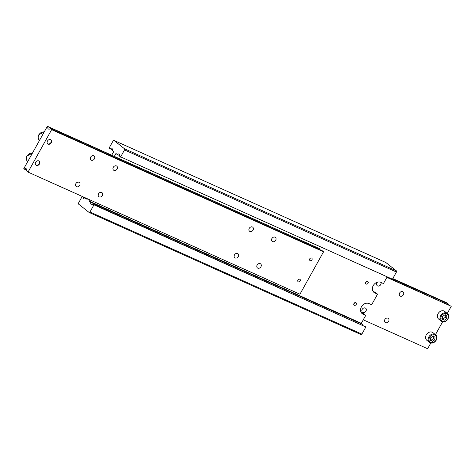 <?xml version="1.0" encoding="UTF-8"?>
<svg xmlns="http://www.w3.org/2000/svg" width="475" height="475" viewBox="0 0 475 475"><rect width="100%" height="100%" fill="white"/><g stroke="black" fill="none" stroke-linecap="round" stroke-linejoin="round"><path stroke-width="0.71" d="M93.195 204.226L93.961 204.826L89.971 211.987L89.104 212.444L361.018 334.566L361.885 334.109L365.875 326.948L93.195 204.226A3.058 1.781 114.2 0 1 91.449 204.707A3.058 1.781 114.2 0 1 91.224 204.571A3.058 1.781 114.2 0 1 90.731 202.267L362.645 324.389L361.309 323.332L365.738 315.376L363.019 314.153A6.116 4.916 -51.6 0 1 362.176 313.642A6.116 4.916 -51.6 0 1 361.439 306.814A6.116 4.916 -51.6 0 1 368.927 303.549L371.646 304.766L377.548 294.156L374.828 292.938A6.116 4.916 -51.6 0 1 373.985 292.428A6.116 4.916 -51.6 0 1 373.249 285.6A6.116 4.916 -51.6 0 1 380.736 282.328L383.456 283.551L387.184 276.842M119.848 155.675L117.301 154.529A3.058 1.781 114.2 0 1 119.047 154.042A3.058 1.781 114.2 0 1 119.272 154.179A3.058 1.781 114.2 0 1 119.771 156.483L392.445 279.205L396.429 272.044L396.447 270.91L385.896 262.556L113.982 140.434L124.533 148.794L124.515 149.928L396.429 272.044M112.438 149.803L109.891 148.657A3.058 1.781 114.2 0 1 111.637 148.17A3.058 1.781 114.2 0 1 111.862 148.307A3.058 1.781 114.2 0 1 112.355 150.611L113.691 151.667L111.732 155.183M87.323 199.043L85.785 198.354A3.058 1.781 114.2 0 1 84.039 198.835A3.058 1.781 114.2 0 1 83.814 198.698A3.058 1.781 114.2 0 1 83.25 196.899M367.632 281.443A1.502 1.211 -51.6 0 1 366.178 284.05A1.502 1.211 -51.6 0 1 367.632 281.443M365.649 282.577A1.502 1.211 128.4 0 0 366.457 281.562M355.822 302.658A1.502 1.211 -51.6 0 1 354.368 305.271A1.502 1.211 -51.6 0 1 355.822 302.658M353.839 303.798A1.502 1.211 128.4 0 0 354.647 302.783M90.09 199.969L89.395 201.216L361.309 323.332M117.301 154.529L115.971 153.473L114.362 156.358M373.041 291.353L375.268 292.351L377.548 294.156M361.232 312.568L363.458 313.571L365.738 315.376M85.785 198.354L87.115 199.405L87.459 198.787M89.104 212.444L78.553 204.09L78.571 202.956L82.205 196.43M89.395 201.216L90.731 202.267M361.885 334.109L89.971 211.987M93.961 204.826L365.875 326.948M362.645 324.389A3.058 1.781 -65.8 0 0 362.562 325.197M109.891 148.657L109.125 148.052L113.115 140.891L113.982 140.434M396.447 270.91L124.533 148.794M124.515 149.928L120.531 157.088M50.534 139.644A2.494 2.007 -51.6 0 1 50.843 142.654A2.494 2.007 -51.6 0 1 47.874 143.836A2.494 2.007 -51.6 0 1 47.441 143.551M50.789 139.775A2.559 2.06 -51.6 0 1 50.742 142.821A2.559 2.06 -51.6 0 1 47.815 143.872A2.559 2.06 -51.6 0 1 47.625 143.771M48.129 144.121A2.559 2.06 -51.6 0 1 47.773 143.907A2.559 2.06 -51.6 0 1 47.601 140.826A2.559 2.06 -51.6 0 1 50.605 139.674A2.559 2.06 -51.6 0 1 50.956 139.887A2.559 2.06 -51.6 0 1 51.134 142.969A2.559 2.06 -51.6 0 1 48.129 144.121M50.314 128.606L51.644 129.663L28.025 172.098L299.939 294.215L323.558 251.78L322.228 250.723L50.314 128.606A3.058 1.781 114.2 0 1 48.563 129.093A3.058 1.781 114.2 0 1 48.343 128.957A3.058 1.781 114.2 0 1 47.844 126.653L319.758 248.769A3.058 1.781 -65.8 0 0 319.681 249.583M26.772 170.234L24.225 169.088A3.058 1.781 114.2 0 1 25.977 168.601A3.058 1.781 114.2 0 1 26.196 168.738A3.058 1.781 114.2 0 1 26.695 171.042L28.025 172.098M235.155 257.955A2.559 2.06 -51.6 0 1 234.798 257.735A2.559 2.06 -51.6 0 1 234.626 254.659A2.559 2.06 -51.6 0 1 237.625 253.507A2.559 2.06 -51.6 0 1 237.981 253.721A2.559 2.06 -51.6 0 1 238.153 256.803A2.559 2.06 -51.6 0 1 235.155 257.955M257.812 268.132A2.559 2.06 -51.6 0 1 257.456 267.912A2.559 2.06 -51.6 0 1 257.284 264.836A2.559 2.06 -51.6 0 1 260.288 263.684A2.559 2.06 -51.6 0 1 260.638 263.898A2.559 2.06 -51.6 0 1 260.817 266.98A2.559 2.06 -51.6 0 1 257.812 268.132M249.915 231.432A2.559 2.06 -51.6 0 1 249.559 231.212A2.559 2.06 -51.6 0 1 249.387 228.137A2.559 2.06 -51.6 0 1 252.391 226.985A2.559 2.06 -51.6 0 1 252.742 227.198A2.559 2.06 -51.6 0 1 252.92 230.28A2.559 2.06 -51.6 0 1 249.915 231.432M272.573 241.609A2.559 2.06 -51.6 0 1 272.223 241.389A2.559 2.06 -51.6 0 1 272.044 238.313A2.559 2.06 -51.6 0 1 275.049 237.162A2.559 2.06 -51.6 0 1 275.405 237.375A2.559 2.06 -51.6 0 1 275.577 240.457A2.559 2.06 -51.6 0 1 272.573 241.609M76.534 186.717A2.559 2.06 -51.6 0 1 76.184 186.503A2.559 2.06 -51.6 0 1 76.006 183.421A2.559 2.06 -51.6 0 1 79.01 182.269A2.559 2.06 -51.6 0 1 79.367 182.483A2.559 2.06 -51.6 0 1 79.539 185.565A2.559 2.06 -51.6 0 1 76.534 186.717M99.198 196.893A2.559 2.06 -51.6 0 1 98.842 196.68A2.559 2.06 -51.6 0 1 98.669 193.598A2.559 2.06 -51.6 0 1 101.668 192.446A2.559 2.06 -51.6 0 1 102.024 192.66A2.559 2.06 -51.6 0 1 102.196 195.742A2.559 2.06 -51.6 0 1 99.198 196.893M91.301 160.194A2.559 2.06 -51.6 0 1 90.945 159.98A2.559 2.06 -51.6 0 1 90.772 156.898A2.559 2.06 -51.6 0 1 93.771 155.747A2.559 2.06 -51.6 0 1 94.127 155.96A2.559 2.06 -51.6 0 1 94.299 159.042A2.559 2.06 -51.6 0 1 91.301 160.194M113.958 170.371A2.559 2.06 -51.6 0 1 113.602 170.157A2.559 2.06 -51.6 0 1 113.43 167.075A2.559 2.06 -51.6 0 1 116.434 165.923A2.559 2.06 -51.6 0 1 116.785 166.137A2.559 2.06 -51.6 0 1 116.963 169.219A2.559 2.06 -51.6 0 1 113.958 170.371M298.318 281.859A1.502 1.211 -51.6 0 1 299.772 279.247A1.502 1.211 -51.6 0 1 298.318 281.859M310.133 260.638A1.502 1.211 -51.6 0 1 311.582 258.032A1.502 1.211 -51.6 0 1 310.133 260.638M36.32 165.342A2.559 2.06 -51.6 0 1 35.963 165.122A2.559 2.06 -51.6 0 1 35.791 162.046A2.559 2.06 -51.6 0 1 38.796 160.894A2.559 2.06 -51.6 0 1 39.146 161.108A2.559 2.06 -51.6 0 1 39.324 164.19A2.559 2.06 -51.6 0 1 36.32 165.342M38.98 160.995A2.559 2.06 -51.6 0 1 38.932 164.041A2.559 2.06 -51.6 0 1 36.005 165.086A2.559 2.06 -51.6 0 1 35.815 164.991M38.724 160.865A2.494 2.007 -51.6 0 1 39.033 163.869A2.494 2.007 -51.6 0 1 36.064 165.057A2.494 2.007 -51.6 0 1 35.631 164.766M24.225 169.088L23.75 168.708L47.369 126.273L47.844 126.653M319.758 248.769L47.369 126.273M51.644 129.663L323.558 251.78M447.325 313.47C448.756 314.313 448.982 316.166 447.99 319.028C446.037 321.836 443.787 322.537 441.245 321.136L438.68 319.105A4.893 3.931 -51.6 0 1 438.348 313.227A4.893 3.931 -51.6 0 1 444.083 311.03A4.893 3.931 -51.6 0 1 444.754 311.44L447.325 313.47A4.893 3.931 128.4 0 0 446.648 313.061A4.893 3.931 128.4 0 0 440.657 315.673A4.893 3.931 128.4 0 0 441.245 321.136A4.893 3.931 128.4 0 0 441.922 321.545M392.593 278.938L448.305 303.958A3.058 1.781 -65.8 0 0 448.228 304.766M387.98 318.197A2.559 2.06 -51.6 0 1 388.33 318.41A2.559 2.06 -51.6 0 1 388.503 321.486A2.559 2.06 -51.6 0 1 385.504 322.638A2.559 2.06 -51.6 0 1 385.148 322.424A2.559 2.06 -51.6 0 1 384.976 319.343A2.559 2.06 -51.6 0 1 387.98 318.197M365.317 308.02A2.559 2.06 -51.6 0 1 365.673 308.233A2.559 2.06 -51.6 0 1 365.845 311.309A2.559 2.06 -51.6 0 1 362.841 312.461A2.559 2.06 -51.6 0 1 362.49 312.247A2.559 2.06 -51.6 0 1 362.312 309.172A2.559 2.06 -51.6 0 1 365.317 308.02M402.741 291.674A2.559 2.06 -51.6 0 1 403.091 291.887A2.559 2.06 -51.6 0 1 403.269 294.963A2.559 2.06 -51.6 0 1 400.265 296.115A2.559 2.06 -51.6 0 1 399.914 295.901A2.559 2.06 -51.6 0 1 399.736 292.826A2.559 2.06 -51.6 0 1 402.741 291.674M380.962 282.429A2.559 2.06 -51.6 0 1 380.261 285.22A2.559 2.06 -51.6 0 1 377.607 285.938A2.559 2.06 -51.6 0 1 377.251 285.724A2.559 2.06 -51.6 0 1 377.488 282.15M435.51 334.685C436.947 335.528 437.172 337.381 436.181 340.242C434.227 343.051 431.977 343.758 429.436 342.356L426.871 340.326A4.893 3.931 -51.6 0 1 426.538 334.442A4.893 3.931 -51.6 0 1 432.274 332.245A4.893 3.931 -51.6 0 1 432.945 332.654L435.51 334.685A4.893 3.931 128.4 0 0 434.839 334.275A4.893 3.931 128.4 0 0 428.848 336.894A4.893 3.931 128.4 0 0 429.436 342.356A4.893 3.931 128.4 0 0 430.113 342.766M434.857 339.69L432.624 341.341L430.534 340.397L430.665 337.808L432.891 336.157L434.987 337.096L434.857 339.69L433.432 338.556L433.562 335.968M432.624 341.341L431.199 340.213L433.432 338.556M430.053 339.661L431.199 340.213M386.887 277.382L451.25 306.292L386.959 277.252M430.813 343.009L427.631 348.727L363.268 319.817M448.305 303.958L446.975 302.902L392.795 278.57M447.278 313.435L451.25 306.292M435.462 334.649L442.623 321.795M441.863 318.44L443.009 318.992L445.241 317.342L445.372 314.747M446.797 315.881L446.666 318.47L444.44 320.12L442.344 319.182L442.474 316.588L444.701 314.937L446.797 315.881M444.44 320.12L443.009 318.992M446.666 318.47L445.241 317.342M363.019 314.153L361.487 312.936M374.828 292.938L373.297 291.721M44.187 131.991L38.819 134.757C37.691 136.663 37.917 138.516 39.49 140.315A4.893 3.931 -51.6 0 1 38.897 134.852A4.893 3.931 -51.6 0 1 44.181 132.008M32.377 153.205L27.01 155.972C25.882 157.884 26.101 159.737 27.675 161.53A4.893 3.931 -51.6 0 1 27.087 156.067A4.893 3.931 -51.6 0 1 32.371 153.223M441.4 316.107A4.281 3.438 128.4 0 0 442.504 321.242A4.281 3.438 128.4 0 0 447.741 318.957A4.281 3.438 128.4 0 0 446.637 313.815A4.281 3.438 128.4 0 0 441.4 316.107M429.59 337.321A4.281 3.438 128.4 0 0 430.694 342.463A4.281 3.438 128.4 0 0 435.931 340.171A4.281 3.438 128.4 0 0 434.827 335.035A4.281 3.438 128.4 0 0 429.59 337.321"/></g></svg>
